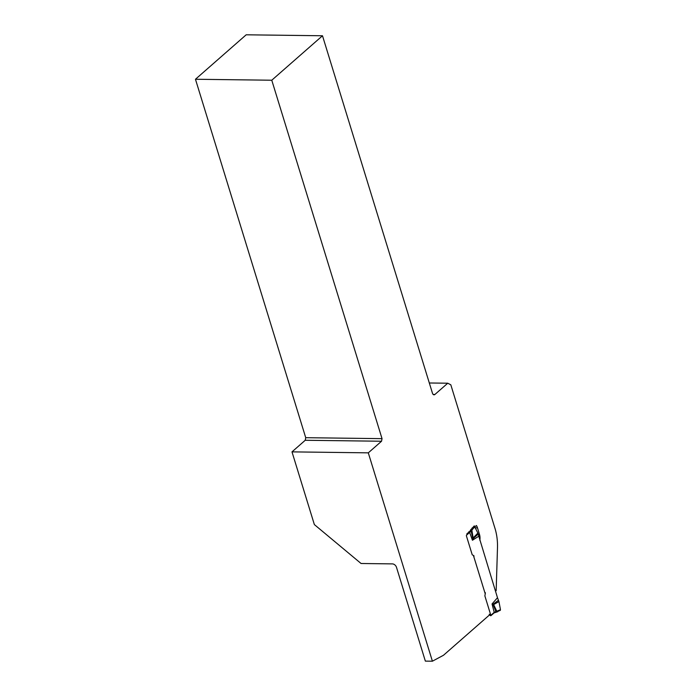 <?xml version="1.0" encoding="UTF-8"?>
<svg xmlns="http://www.w3.org/2000/svg" width="696" height="696" viewBox="0 0 696 696"><rect width="100%" height="100%" fill="white"/><g stroke="black" fill="none" stroke-linecap="round" stroke-linejoin="round"><path stroke-width="1.04" d="M466.798 533.945L470.731 530.5M474.924 526.828L476.403 525.532A7.647 4.576 90.7 0 1 477.5 527.864L479.544 534.659A7.647 4.576 90.7 0 1 479.831 540.261M433.173 394.441L434.913 394.467L447.745 383.218L450.817 384.81L495.013 528.464A38.236 22.872 90.7 0 1 497.483 547.761L496.17 590.634L495.526 591.2M434.913 394.467A3.062 1.827 -89.3 0 1 434.034 394.815A3.062 1.827 -89.3 0 1 432.451 393.188L322.492 35.766L271.771 80.223L382.034 438.654L381.538 441.238L305.231 440.272L291.989 451.869L314.357 524.575L361.067 563.499L392.387 563.89A3.828 2.697 48.8 0 1 396.494 567.318L425.352 661.113L432.399 661.2L368.297 452.844L381.538 441.238M432.399 661.2L443.5 655.258L490.462 614.098M485.225 593.818L473.437 555.504M305.231 440.272L305.727 437.688L195.463 79.257L246.184 34.8L322.492 35.766M291.989 451.869L368.297 452.844M195.463 79.257L271.771 80.223M429.31 382.983L447.745 383.218M305.727 437.688L382.034 438.654M489.201 614.263L490.471 615.003A0.957 0.531 -82.5 0 1 490.689 615.438L490.663 615.734A26.77 10.162 162.9 0 1 489.532 614.968A2.297 0.87 -17.1 0 0 489.497 614.942M484.851 592.609L473.619 556.113M490.767 615.438L490.645 615.412A0.957 0.6 -73.8 0 0 490.41 614.986L490.497 615.012A0.957 0.574 90.7 0 1 490.767 615.438L494.203 612.332L500.467 609.705L500.12 610.383M500.467 609.705L498.936 601.579L493.638 604.589A3.828 1.705 153.9 0 1 493.29 604.937L492.046 603.963L497.483 597.716L498.936 601.579M497.866 611.671L498.258 610.966L497.866 611.671L493.795 612.993L494.203 612.332L492.046 603.963L493.455 603.98L498.449 600.257M496.883 611.436L496.492 612.141L496.883 611.436L493.638 604.589A3.828 2.706 62.1 0 0 493.455 603.98A3.828 2.514 109.6 0 1 493.29 604.937L495.9 611.584L495.5 612.254L495.9 611.584M490.645 615.412L489.914 614.524L490.619 614.585A0.957 0.574 90.7 0 0 490.889 615.012A0.957 0.574 -89.3 0 1 491.011 615.133M474.907 526.602L471.122 531.031L470.296 530.343L474.28 525.88L477.865 533.092L497.483 597.716M478.604 536.338L472.445 540.244L469.635 532.457L466.433 535.259A0.957 0.574 -89.3 0 1 466.424 535.485A0.957 0.574 90.7 0 0 466.477 536.111L472.219 554.773L473.715 555.652A0.957 0.574 -89.3 0 1 474.054 556.121M485.277 592.618A0.957 0.574 -89.3 0 1 485.312 593.34L485.077 593.34M490.619 614.585L484.877 595.924L485.312 593.34M490.245 614.96A0.957 0.835 -62.4 0 1 490.558 615.386L489.505 614.681M490.61 615.394L489.914 614.524M471.027 529.351L471.853 530.074L473.141 537.956A3.828 2.279 42.8 0 1 473.306 538.478L472.445 540.244L472.741 538.147L471.122 531.031L469.635 532.457L468.808 531.77M478.117 534.171L473.306 538.478A3.828 0.583 20.6 0 0 472.741 538.147A3.828 1.166 -8.7 0 0 473.141 537.956L477.865 533.092M478.152 534.641L479.544 534.659M475.063 527.829L477.5 527.864M496.657 611.462L496.257 612.158L496.657 611.462M494.203 612.332L493.795 612.993M494.16 612.367A0.766 0.539 48.8 0 1 494.056 612.924L500.346 610.331M472.097 527.916L472.932 528.629M470.861 529.621L471.697 530.335M469.121 531.909A0.766 0.539 48.8 0 1 469.591 532.492M490.95 615.655L494.056 612.932"/></g></svg>
